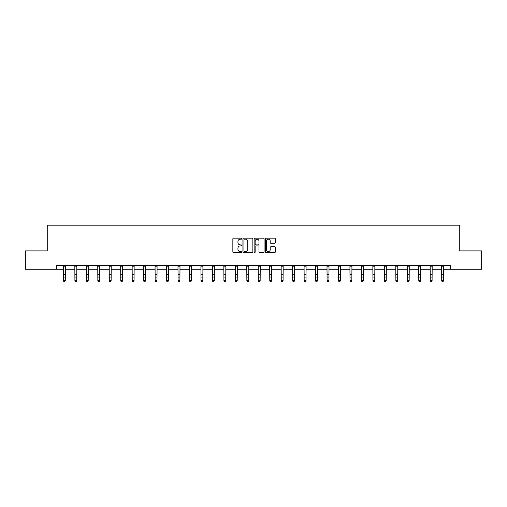 <?xml version="1.0" encoding="UTF-8"?>
<svg xmlns="http://www.w3.org/2000/svg" width="507" height="507" viewBox="0 0 507 507"><rect width="100%" height="100%" fill="white"/><g stroke="black" fill="none" stroke-linecap="round" stroke-linejoin="round"><path stroke-width="0.76" d="M241.744 238.689A0.507 0.507 0 0 0 241.237 238.182L233.575 238.182A0.722 0.722 0 0 0 232.852 238.905L232.852 251.89A0.722 0.722 0 0 0 233.575 252.613L241.237 252.613A0.507 0.507 0 0 0 241.744 252.106A0.507 0.507 0 0 0 241.237 251.599L240.248 251.599A2.307 2.307 0 0 1 237.941 249.292L237.941 248.208A2.307 2.307 0 0 1 240.248 245.901L241.237 245.901A0.507 0.507 0 0 0 241.744 245.401A0.507 0.507 0 0 0 241.237 244.894L240.248 244.894A2.307 2.307 0 0 1 237.941 242.587L237.941 241.503A2.307 2.307 0 0 1 240.248 239.196L241.237 239.196A0.507 0.507 0 0 0 241.744 238.689M274.579 243.271A0.722 0.722 0 0 0 275.301 242.549L275.301 238.905A0.722 0.722 0 0 0 274.579 238.182L266.067 238.182A0.722 0.722 0 0 0 265.345 238.905L265.345 251.89A0.722 0.722 0 0 0 266.067 252.613L274.579 252.613A0.722 0.722 0 0 0 275.301 251.89L275.301 247.492A0.722 0.722 0 0 0 274.579 246.77L270.934 246.77A0.722 0.722 0 0 0 270.212 247.492L270.212 249.672A1.927 1.927 0 0 1 268.285 251.599A1.927 1.927 0 0 1 266.359 249.672L266.359 241.123A1.927 1.927 0 0 1 268.285 239.196A1.927 1.927 0 0 1 270.212 241.123L270.212 242.549A0.722 0.722 0 0 0 270.934 243.271L274.579 243.271M56.581 269.28L25.35 269.28L25.35 250.908L47.246 250.908L47.246 225.19L459.754 225.19L459.754 250.908L481.65 250.908L481.65 269.28L450.419 269.28L450.419 265.605L56.581 265.605L56.581 269.28L63.451 269.28M252.866 238.905A0.722 0.722 0 0 0 252.15 238.182L243.639 238.182A0.722 0.722 0 0 0 242.916 238.905L242.916 251.89A0.722 0.722 0 0 0 243.639 252.613L252.15 252.613A0.722 0.722 0 0 0 252.866 251.89L252.866 238.905M254.85 238.182L263.361 238.182A0.722 0.722 0 0 1 264.084 238.905L264.084 251.89A0.722 0.722 0 0 1 263.361 252.613L259.723 252.613A0.722 0.722 0 0 1 259.001 251.89L259.001 246.624A0.722 0.722 0 0 0 258.278 245.901L255.864 245.901A0.722 0.722 0 0 0 255.141 246.624L255.141 252.106A0.507 0.507 0 0 1 254.634 252.613A0.507 0.507 0 0 1 254.134 252.106L254.134 238.905A0.722 0.722 0 0 1 254.85 238.182M65.283 269.28L74.909 269.28M76.747 269.28L86.374 269.28M88.212 269.28L97.838 269.28M99.676 269.28L109.297 269.28M111.134 269.28L120.761 269.28M122.599 269.28L132.226 269.28M134.063 269.28L143.684 269.28M145.522 269.28L155.148 269.28M156.986 269.28L166.613 269.28M168.451 269.28L178.077 269.28M179.909 269.28L189.536 269.28M191.373 269.28L201 269.28M202.838 269.28L212.465 269.28M214.296 269.28L223.923 269.28M225.761 269.28L235.387 269.28M237.225 269.28L246.852 269.28M248.69 269.28L258.31 269.28M260.148 269.28L269.775 269.28M271.613 269.28L281.239 269.28M283.077 269.28L292.704 269.28M294.535 269.28L304.162 269.28M306 269.28L315.627 269.28M317.464 269.28L327.091 269.28M328.923 269.28L338.549 269.28M340.387 269.28L350.014 269.28M351.852 269.28L361.478 269.28M363.316 269.28L372.937 269.28M374.774 269.28L384.401 269.28M386.239 269.28L395.866 269.28M397.703 269.28L407.324 269.28M409.162 269.28L418.788 269.28M420.626 269.28L430.253 269.28M432.091 269.28L441.717 269.28M443.549 269.28L450.419 269.28M244.431 239.196A0.507 0.507 0 0 0 243.924 239.697L243.924 251.098A0.507 0.507 0 0 0 244.431 251.599L245.477 251.599A2.307 2.307 0 0 0 247.784 249.292L247.784 241.503A2.307 2.307 0 0 0 245.477 239.196L244.431 239.196M259.001 241.161A1.927 1.927 0 0 0 257.068 239.234A1.927 1.927 0 0 0 255.141 241.161L255.141 244.171A0.722 0.722 0 0 0 255.864 244.894L258.278 244.894A0.722 0.722 0 0 0 259.001 244.171L259.001 241.161M63.356 265.605L63.451 280.593L65.283 280.593L64.731 281.81L64.002 281.645L64.731 281.81M64.731 281.645L65.283 280.593L65.378 265.605L63.362 265.617M64.002 281.81L63.451 280.998L64.002 281.645M76.196 281.645L76.747 280.593L76.842 265.605L74.827 265.617L74.909 280.593L76.747 280.593L76.196 281.81L75.461 281.645L76.196 281.81M75.461 281.81L74.909 280.998L75.461 281.645M87.66 281.645L88.212 280.593L88.307 265.605L86.285 265.617L86.374 280.593L88.212 280.593L87.66 281.81L86.925 281.645L87.66 281.81M86.925 281.81L86.374 280.998L86.925 281.645M99.125 281.645L99.676 280.593L99.765 265.605L97.75 265.617L97.838 280.593L99.676 280.593L99.125 281.81L98.39 281.645L99.125 281.81M98.39 281.81L97.838 280.998L98.39 281.645M109.208 265.605L109.297 280.593L111.134 280.593L110.583 281.81L109.848 281.645L110.583 281.81M110.583 281.645L111.134 280.593L111.229 265.605L109.214 265.617M109.848 281.81L109.297 280.998L109.848 281.645M122.048 281.645L122.599 280.593L122.694 265.605L120.672 265.617L120.761 280.593L122.599 280.593L122.048 281.81L121.312 281.645L122.048 281.81M121.312 281.81L120.761 280.998L121.312 281.645M133.512 281.645L134.063 280.593L134.146 265.617L132.137 265.617L132.226 280.593L134.063 280.593L133.512 281.81L132.777 281.645L133.512 281.81M132.777 281.81L132.226 280.998L132.777 281.645M144.97 281.645L145.522 280.593L145.617 265.605L143.601 265.617L143.684 280.593L145.522 280.593L144.97 281.81L144.235 281.645L144.97 281.81M144.235 281.81L143.684 280.998L144.235 281.645M156.435 281.645L156.986 280.593L157.081 265.605L155.06 265.617L155.148 280.593L156.986 280.593L156.435 281.81L155.7 281.645L156.435 281.81M155.7 281.81L155.148 280.998L155.7 281.645M167.899 281.645L168.451 280.593L168.539 265.605L166.524 265.617L166.613 280.593L168.451 280.593L167.899 281.81L167.164 281.645L167.899 281.81M167.164 281.81L166.613 280.998L167.164 281.645M179.358 281.645L179.909 280.593L179.998 265.617L177.989 265.617L178.077 280.593L179.909 280.593L179.358 281.81L178.629 281.645L179.358 281.81M178.629 281.81L178.077 280.998L178.629 281.645M190.822 281.645L191.373 280.593L191.469 265.605L189.447 265.617L189.536 280.593L191.373 280.593L190.822 281.81L190.087 281.645L190.822 281.81M190.087 281.81L189.536 280.998L190.087 281.645M202.287 281.645L202.838 280.593L202.927 265.605L200.911 265.617L201 280.593L202.838 280.593L202.287 281.81L201.552 281.645L202.287 281.81M201.552 281.81L201 280.998L201.552 281.645M213.751 281.645L214.296 280.593L214.391 265.605L212.376 265.617L212.465 280.593L214.296 280.593L213.751 281.81L213.016 281.645L213.751 281.81M213.016 281.81L212.465 280.998L213.016 281.645M225.209 281.645L225.761 280.593L225.849 265.617L223.84 265.617L223.923 280.593L225.761 280.593L225.209 281.81L224.474 281.645L225.209 281.81M224.474 281.81L223.923 280.998L224.474 281.645M235.292 265.605L235.387 280.593L237.225 280.593L236.674 281.81L235.939 281.645L236.674 281.81M236.674 281.645L237.225 280.593L237.32 265.605L235.299 265.617M235.939 281.81L235.387 280.998L235.939 281.645M248.138 281.645L248.69 280.593L248.779 265.605L246.763 265.617L246.852 280.593L248.69 280.593L248.138 281.81L247.403 281.645L248.138 281.81M247.403 281.81L246.852 280.998L247.403 281.645M259.597 281.645L260.148 280.593L260.243 265.605L258.228 265.617L258.31 280.593L260.148 280.593L259.597 281.81L258.862 281.645L259.597 281.81M258.862 281.81L258.31 280.998L258.862 281.645M271.061 281.645L271.613 280.593L271.701 265.617L269.686 265.617L269.775 280.593L271.613 280.593L271.061 281.81L270.326 281.645L271.061 281.81M270.326 281.81L269.775 280.998L270.326 281.645M281.144 265.605L281.239 280.593L283.077 280.593L282.526 281.81L281.791 281.645L282.526 281.81M282.526 281.645L283.077 280.593L283.166 265.605L281.151 265.617M281.791 281.81L281.239 280.998L281.791 281.645M293.984 281.645L294.535 280.593L294.63 265.605L292.615 265.617L292.704 280.593L294.535 280.593L293.984 281.81L293.249 281.645L293.984 281.81M293.249 281.81L292.704 280.998L293.249 281.645M305.448 281.645L306 280.593L306.095 265.605L304.073 265.617L304.162 280.593L306 280.593L305.448 281.81L304.713 281.645L305.448 281.81M304.713 281.81L304.162 280.998L304.713 281.645M316.913 281.645L317.464 280.593L317.553 265.605L315.538 265.617L315.627 280.593L317.464 280.593L316.913 281.81L316.178 281.645L316.913 281.81M316.178 281.81L315.627 280.998L316.178 281.645M326.996 265.605L327.091 280.593L328.923 280.593L328.371 281.81L327.642 281.645L328.371 281.81M328.371 281.645L328.923 280.593L329.018 265.605L327.002 265.617M327.642 281.81L327.091 280.998L327.642 281.645M339.836 281.645L340.387 280.593L340.482 265.605L338.467 265.617L338.549 280.593L340.387 280.593L339.836 281.81L339.101 281.645L339.836 281.81M339.101 281.81L338.549 280.998L339.101 281.645M351.3 281.645L351.852 280.593L351.947 265.605L349.925 265.617L350.014 280.593L351.852 280.593L351.3 281.81L350.565 281.645L351.3 281.81M350.565 281.81L350.014 280.998L350.565 281.645M362.765 281.645L363.316 280.593L363.405 265.605L361.39 265.617L361.478 280.593L363.316 280.593L362.765 281.81L362.03 281.645L362.765 281.81M362.03 281.81L361.478 280.998L362.03 281.645M372.848 265.605L372.937 280.593L374.774 280.593L374.223 281.81L373.488 281.645L374.223 281.81M374.223 281.645L374.774 280.593L374.869 265.605L372.854 265.617M373.488 281.81L372.937 280.998L373.488 281.645M385.688 281.645L386.239 280.593L386.334 265.605L384.312 265.617L384.401 280.593L386.239 280.593L385.688 281.81L384.952 281.645L385.688 281.81M384.952 281.81L384.401 280.998L384.952 281.645M397.152 281.645L397.703 280.593L397.786 265.617L395.777 265.617L395.866 280.593L397.703 280.593L397.152 281.81L396.417 281.645L397.152 281.81M396.417 281.81L395.866 280.998L396.417 281.645M408.61 281.645L409.162 280.593L409.257 265.605L407.241 265.617L407.324 280.593L409.162 280.593L408.61 281.81L407.875 281.645L408.61 281.81M407.875 281.81L407.324 280.998L407.875 281.645M420.075 281.645L420.626 280.593L420.721 265.605L418.7 265.617L418.788 280.593L420.626 280.593L420.075 281.81L419.34 281.645L420.075 281.81M419.34 281.81L418.788 280.998L419.34 281.645M431.539 281.645L432.091 280.593L432.179 265.605L430.164 265.617L430.253 280.593L432.091 280.593L431.539 281.81L430.804 281.645L431.539 281.81M430.804 281.81L430.253 280.998L430.804 281.645M442.998 281.645L443.549 280.593L443.638 265.617L441.629 265.617L441.717 280.593L443.549 280.593L442.998 281.81L442.269 281.645L442.998 281.81M442.269 281.81L441.717 280.998L442.269 281.645M65.283 274.566L63.451 274.566M65.283 277.088L63.451 277.088M65.283 266.815L63.451 266.815M76.747 274.566L74.909 274.566M76.747 277.088L74.909 277.088M76.747 266.815L74.909 266.815M88.212 274.566L86.374 274.566M88.212 277.088L86.374 277.088M88.212 266.815L86.374 266.815M99.676 274.566L97.838 274.566M99.676 277.088L97.838 277.088M99.676 266.815L97.838 266.815M111.134 274.566L109.297 274.566M111.134 277.088L109.297 277.088M111.134 266.815L109.297 266.815M122.599 274.566L120.761 274.566M122.599 277.088L120.761 277.088M122.599 266.815L120.761 266.815M134.063 274.566L132.226 274.566M134.063 277.088L132.226 277.088M134.063 266.815L132.226 266.815M145.522 274.566L143.684 274.566M145.522 277.088L143.684 277.088M145.522 266.815L143.684 266.815M156.986 274.566L155.148 274.566M156.986 277.088L155.148 277.088M156.986 266.815L155.148 266.815M168.451 274.566L166.613 274.566M168.451 277.088L166.613 277.088M168.451 266.815L166.613 266.815M179.909 274.566L178.077 274.566M179.909 277.088L178.077 277.088M179.909 266.815L178.077 266.815M191.373 274.566L189.536 274.566M191.373 277.088L189.536 277.088M191.373 266.815L189.536 266.815M202.838 274.566L201 274.566M202.838 277.088L201 277.088M202.838 266.815L201 266.815M214.296 274.566L212.465 274.566M214.296 277.088L212.465 277.088M214.296 266.815L212.465 266.815M225.761 274.566L223.923 274.566M225.761 277.088L223.923 277.088M225.761 266.815L223.923 266.815M237.225 274.566L235.387 274.566M237.225 277.088L235.387 277.088M237.225 266.815L235.387 266.815M248.69 274.566L246.852 274.566M248.69 277.088L246.852 277.088M248.69 266.815L246.852 266.815M260.148 274.566L258.31 274.566M260.148 277.088L258.31 277.088M260.148 266.815L258.31 266.815M271.613 274.566L269.775 274.566M271.613 277.088L269.775 277.088M271.613 266.815L269.775 266.815M283.077 274.566L281.239 274.566M283.077 277.088L281.239 277.088M283.077 266.815L281.239 266.815M294.535 274.566L292.704 274.566M294.535 277.088L292.704 277.088M294.535 266.815L292.704 266.815M306 274.566L304.162 274.566M306 277.088L304.162 277.088M306 266.815L304.162 266.815M317.464 274.566L315.627 274.566M317.464 277.088L315.627 277.088M317.464 266.815L315.627 266.815M328.923 274.566L327.091 274.566M328.923 277.088L327.091 277.088M328.923 266.815L327.091 266.815M340.387 274.566L338.549 274.566M340.387 277.088L338.549 277.088M340.387 266.815L338.549 266.815M351.852 274.566L350.014 274.566M351.852 277.088L350.014 277.088M351.852 266.815L350.014 266.815M363.316 274.566L361.478 274.566M363.316 277.088L361.478 277.088M363.316 266.815L361.478 266.815M374.774 274.566L372.937 274.566M374.774 277.088L372.937 277.088M374.774 266.815L372.937 266.815M386.239 274.566L384.401 274.566M386.239 277.088L384.401 277.088M386.239 266.815L384.401 266.815M397.703 274.566L395.866 274.566M397.703 277.088L395.866 277.088M397.703 266.815L395.866 266.815M409.162 274.566L407.324 274.566M409.162 277.088L407.324 277.088M409.162 266.815L407.324 266.815M420.626 274.566L418.788 274.566M420.626 277.088L418.788 277.088M420.626 266.815L418.788 266.815M432.091 274.566L430.253 274.566M432.091 277.088L430.253 277.088M432.091 266.815L430.253 266.815M443.549 274.566L441.717 274.566M443.549 277.088L441.717 277.088M443.549 266.815L441.717 266.815"/></g></svg>
